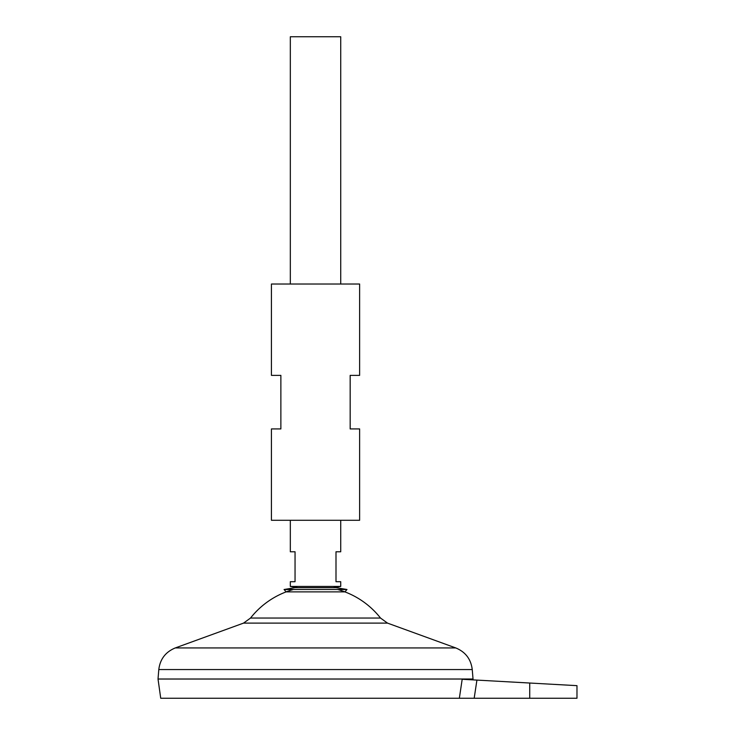<?xml version="1.0" encoding="UTF-8"?>
<svg xmlns="http://www.w3.org/2000/svg" width="735" height="735" viewBox="0 0 735 735"><rect width="100%" height="100%" fill="white"/><g stroke="black" fill="none" stroke-linecap="round" stroke-linejoin="round"><path stroke-width="1.1" d="M346.984 589.507L284.068 589.507L295.057 587.669L335.996 587.669L346.984 589.507L344.908 591.886L286.145 591.886L284.068 589.507M333.267 587.669L340.728 586.429L290.325 586.429L290.325 581.697L295.047 581.697L295.047 551.774L290.325 551.774L290.325 520.279M340.728 586.429L340.728 581.697L335.996 581.697L335.996 551.774L340.728 551.774L340.728 520.279M340.728 284.022L340.728 36.75L290.325 36.75L290.325 284.022M473.028 679.002L158.025 679.002L158.797 669.557L472.247 669.557L473.028 679.002M337.677 589.507A82.706 82.706 0 0 1 380.519 618.052L250.525 618.052L243.533 623.115L175.298 647.93C165.595 651.927 160.092 659.13 158.797 669.557M293.366 589.507A82.706 82.706 0 0 0 250.525 618.052M472.908 679.875L473.028 679.039L158.025 679.039L160.726 698.25L459.357 698.25L462.186 679.278L476.923 680.096L474.176 698.25L576.975 698.25L576.975 685.654M474.176 698.25L459.357 698.25M529.724 698.25L529.724 683.026L576.975 685.654L476.923 680.096M359.626 428.928L350.172 428.928L350.172 375.374L359.626 375.374L359.626 284.022L271.426 284.022L271.426 375.374L280.871 375.374L280.871 428.928L271.426 428.928L271.426 520.279L359.626 520.279L359.626 428.928M380.519 618.052L387.52 623.115L455.746 647.93L175.298 647.93M387.52 623.115L243.533 623.115M455.746 647.93C465.457 651.927 470.96 659.13 472.247 669.557M297.776 587.669L290.325 586.429"/></g></svg>

